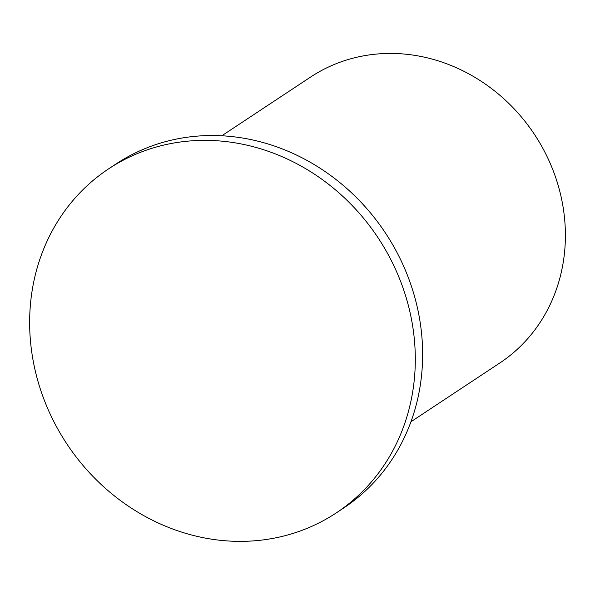 <?xml version="1.0" encoding="UTF-8"?>
<svg xmlns="http://www.w3.org/2000/svg" width="595" height="595" viewBox="0 0 595 595"><rect width="100%" height="100%" fill="white"/><g stroke="black" fill="none" stroke-linecap="round" stroke-linejoin="round"><path stroke-width="0.89" d="M221.801 135.772L310.56 77.075A171.442 155.124 56.5 0 1 534.518 134.5A171.442 155.124 56.5 0 1 499.696 363.062L410.944 421.766M336.257 512.92L343.583 508.071A206.279 186.644 -123.5 0 0 385.478 233.062A206.279 186.644 -123.5 0 0 116.01 163.967L108.684 168.809A206.279 186.644 -123.5 0 0 36.578 376.189A206.279 186.644 -123.5 0 0 204.539 537.947A206.279 186.644 -123.5 0 0 336.257 512.92A206.279 186.644 -123.5 0 0 378.152 237.911A206.279 186.644 -123.5 0 0 108.684 168.809"/></g></svg>
